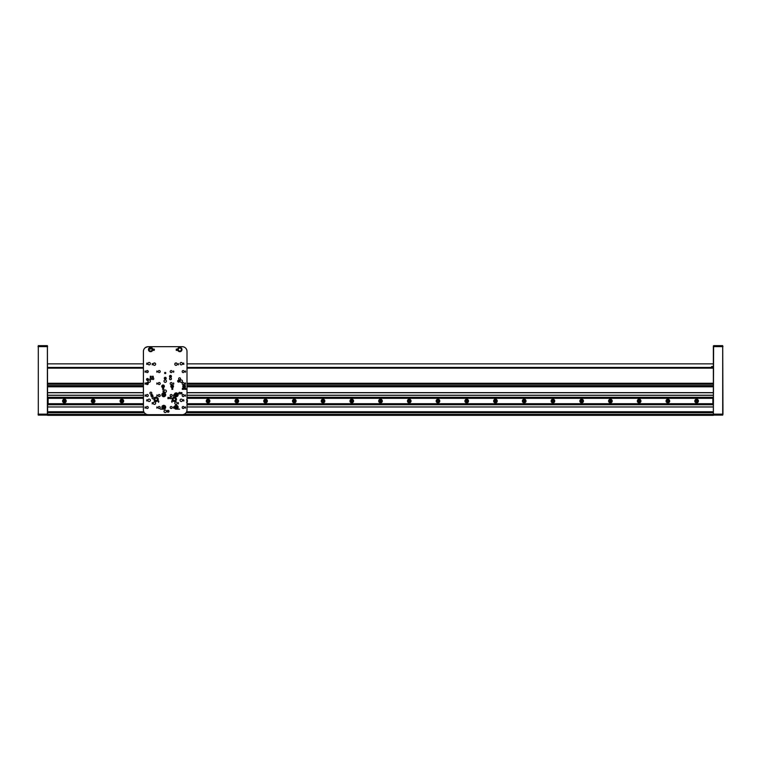 <?xml version="1.0" encoding="UTF-8"?>
<svg xmlns="http://www.w3.org/2000/svg" width="761" height="761" viewBox="0 0 761 761"><rect width="100%" height="100%" fill="white"/><g stroke="black" fill="none" stroke-linecap="round" stroke-linejoin="round"><path stroke-width="1.14" d="M713.371 345.894L713.371 415.344L47.629 415.344L47.391 345.656L38.288 345.656L38.288 415.106L47.391 415.106L47.391 345.656M47.629 404.643L143.42 404.643M187.006 404.643L713.371 404.643M713.371 404.738L187.006 404.738M143.42 404.738L47.629 404.738M47.629 411.749L143.8 411.749M186.626 411.749L713.371 411.749M713.371 384.21L187.006 384.21M147.967 384.21L146.502 384.21M143.42 384.21L47.629 384.21M47.629 386.702L143.42 386.702M162.54 386.702L163.577 386.702M171.634 386.702L172.68 386.702M183.61 386.702L184.647 386.702M187.006 386.702L713.371 386.702M713.371 386.797L187.006 386.797M184.562 386.797L183.696 386.797M172.595 386.797L171.72 386.797M163.491 386.797L162.626 386.797M143.42 386.797L47.629 386.797M47.629 392.638L143.42 392.638M187.006 392.638L713.371 392.638M713.371 392.733L187.006 392.733M143.42 392.733L47.629 392.733M47.629 395.225L143.42 395.225M187.006 395.225L713.371 395.225M47.629 397.309L143.42 397.309M187.006 397.309L713.371 397.309M713.371 395.32L187.006 395.32M143.42 395.32L47.629 395.32M713.371 397.404L187.006 397.404M143.42 397.404L47.629 397.404M47.629 398.821L48.105 398.821M712.895 398.821L713.371 398.821M713.371 399.059L712.895 399.059M48.105 399.059L47.629 399.059M47.629 402.988L48.105 402.988M712.895 402.988L713.371 402.988M713.371 403.225L712.895 403.225M48.105 403.225L47.629 403.225M47.629 367.449L143.42 367.449M187.006 367.449L713.371 367.449M48.105 404.614L143.42 404.614L48.105 404.614L48.105 403.71L143.42 403.71M712.895 404.614L187.006 404.614L712.895 404.614L712.895 398.089L712.895 403.958M187.006 403.71L712.648 403.71M66.188 401.018A1.798 1.798 0 0 0 63.496 399.468A1.798 1.798 0 0 0 63.496 402.579A1.798 1.798 0 0 0 66.188 401.018M94.925 401.018A1.798 1.798 0 0 0 92.233 399.468A1.798 1.798 0 0 0 92.233 402.579A1.798 1.798 0 0 0 94.925 401.018M123.663 401.018A1.798 1.798 0 0 0 120.97 399.468A1.798 1.798 0 0 0 120.97 402.579A1.798 1.798 0 0 0 123.663 401.018M209.874 401.018A1.798 1.798 0 0 0 207.182 399.468A1.798 1.798 0 0 0 207.182 402.579A1.798 1.798 0 0 0 209.874 401.018M238.612 401.018A1.798 1.798 0 0 0 235.92 399.468A1.798 1.798 0 0 0 235.92 402.579A1.798 1.798 0 0 0 238.612 401.018M267.349 401.018A1.798 1.798 0 0 0 264.657 399.468A1.798 1.798 0 0 0 264.657 402.579A1.798 1.798 0 0 0 267.349 401.018M296.086 401.018A1.798 1.798 0 0 0 293.394 399.468A1.798 1.798 0 0 0 293.394 402.579A1.798 1.798 0 0 0 296.086 401.018M324.823 401.018A1.798 1.798 0 0 0 322.131 399.468A1.798 1.798 0 0 0 322.131 402.579A1.798 1.798 0 0 0 324.823 401.018M353.561 401.018A1.798 1.798 0 0 0 350.869 399.468A1.798 1.798 0 0 0 350.869 402.579A1.798 1.798 0 0 0 353.561 401.018M382.298 401.018A1.798 1.798 0 0 0 379.606 399.468A1.798 1.798 0 0 0 379.606 402.579A1.798 1.798 0 0 0 382.298 401.018M411.035 401.018A1.798 1.798 0 0 0 408.343 399.468A1.798 1.798 0 0 0 408.343 402.579A1.798 1.798 0 0 0 411.035 401.018M439.772 401.018A1.798 1.798 0 0 0 437.08 399.468A1.798 1.798 0 0 0 437.08 402.579A1.798 1.798 0 0 0 439.772 401.018M468.51 401.018A1.798 1.798 0 0 0 465.818 399.468A1.798 1.798 0 0 0 465.818 402.579A1.798 1.798 0 0 0 468.51 401.018M497.247 401.018A1.798 1.798 0 0 0 494.555 399.468A1.798 1.798 0 0 0 494.555 402.579A1.798 1.798 0 0 0 497.247 401.018M525.984 401.018A1.798 1.798 0 0 0 523.283 399.468A1.798 1.798 0 0 0 523.283 402.579A1.798 1.798 0 0 0 525.984 401.018M554.721 401.018A1.798 1.798 0 0 0 552.02 399.468A1.798 1.798 0 0 0 552.02 402.579A1.798 1.798 0 0 0 554.721 401.018M583.459 401.018A1.798 1.798 0 0 0 580.757 399.468A1.798 1.798 0 0 0 580.757 402.579A1.798 1.798 0 0 0 583.459 401.018M612.196 401.018A1.798 1.798 0 0 0 609.494 399.468A1.798 1.798 0 0 0 609.494 402.579A1.798 1.798 0 0 0 612.196 401.018M640.933 401.018A1.798 1.798 0 0 0 638.232 399.468A1.798 1.798 0 0 0 638.232 402.579A1.798 1.798 0 0 0 640.933 401.018M669.67 401.018A1.798 1.798 0 0 0 666.969 399.468A1.798 1.798 0 0 0 666.969 402.579A1.798 1.798 0 0 0 669.67 401.018M698.408 401.018A1.798 1.798 0 0 0 695.706 399.468A1.798 1.798 0 0 0 695.706 402.579A1.798 1.798 0 0 0 698.408 401.018M48.105 397.432L143.42 397.432L48.105 397.432L48.105 398.336L143.42 398.336M187.006 398.336L712.648 398.336M48.105 398.336L48.105 403.71M712.895 397.432L187.006 397.432L712.895 397.432L712.895 398.089M38.288 415.106L38.288 345.656M722.712 345.656L722.95 414.146L722.712 415.106L713.609 415.106L713.609 414.146L722.712 414.146L722.712 345.656L713.609 345.656L713.371 414.146M722.95 414.146L722.712 415.106M711.44 367.449L711.602 366.555L713.371 366.555M711.602 367.449L711.602 366.555M696.895 400.219L697.447 400.876L696.325 401.818L695.773 401.171L696.895 400.219M698.189 401.589A1.674 1.674 0 0 1 695.326 402.103A1.674 1.674 0 0 1 696.315 399.373A1.674 1.674 0 0 1 698.189 401.589M695.915 400.771A0.732 0.732 0 0 0 696.734 401.751A0.732 0.732 0 0 0 697.171 400.552A0.732 0.732 0 0 0 695.915 400.771M668.158 400.219L668.71 400.876L667.587 401.818L667.321 400.372L668.158 400.219M669.452 401.589A1.674 1.674 0 0 1 666.588 402.103A1.674 1.674 0 0 1 667.578 399.373A1.674 1.674 0 0 1 669.452 401.589M667.178 400.771A0.732 0.732 0 0 0 667.996 401.751A0.732 0.732 0 0 0 668.434 400.552A0.732 0.732 0 0 0 667.178 400.771M639.421 400.219L639.972 400.876L638.85 401.818L638.584 400.372L639.421 400.219M640.714 401.589A1.674 1.674 0 0 1 637.851 402.103A1.674 1.674 0 0 1 638.84 399.373A1.674 1.674 0 0 1 640.714 401.589M638.441 400.771A0.732 0.732 0 0 0 639.259 401.751A0.732 0.732 0 0 0 639.697 400.552A0.732 0.732 0 0 0 638.441 400.771M610.683 400.219L611.235 400.876L610.113 401.818L609.561 401.171L610.683 400.219M611.977 401.589A1.674 1.674 0 0 1 609.114 402.103A1.674 1.674 0 0 1 610.103 399.373A1.674 1.674 0 0 1 611.977 401.589M609.704 400.771A0.732 0.732 0 0 0 610.531 401.751A0.732 0.732 0 0 0 610.959 400.552A0.732 0.732 0 0 0 609.704 400.771M581.946 400.219L582.498 400.876L581.375 401.818L581.109 400.372L581.946 400.219M583.24 401.589A1.674 1.674 0 0 1 580.377 402.103A1.674 1.674 0 0 1 581.366 399.373A1.674 1.674 0 0 1 583.24 401.589M580.966 400.771A0.732 0.732 0 0 0 581.794 401.751A0.732 0.732 0 0 0 582.222 400.552A0.732 0.732 0 0 0 580.966 400.771M553.209 400.219L553.761 400.876L552.638 401.818L552.372 400.372L553.209 400.219M554.503 401.589A1.674 1.674 0 0 1 551.639 402.103A1.674 1.674 0 0 1 552.629 399.373A1.674 1.674 0 0 1 554.503 401.589M552.229 400.771A0.732 0.732 0 0 0 553.057 401.751A0.732 0.732 0 0 0 553.485 400.552A0.732 0.732 0 0 0 552.229 400.771M524.472 400.219L524.738 401.675L523.901 401.818L523.349 401.171L524.472 400.219M525.765 401.589A1.674 1.674 0 0 1 522.902 402.103A1.674 1.674 0 0 1 523.891 399.373A1.674 1.674 0 0 1 525.765 401.589M523.492 400.771A0.732 0.732 0 0 0 524.319 401.751A0.732 0.732 0 0 0 524.748 400.552A0.732 0.732 0 0 0 523.492 400.771M495.734 400.219L496.286 400.876L495.164 401.818L494.897 400.372L495.734 400.219M497.028 401.589A1.674 1.674 0 0 1 494.165 402.103A1.674 1.674 0 0 1 495.154 399.373A1.674 1.674 0 0 1 497.028 401.589M494.755 400.771A0.732 0.732 0 0 0 495.582 401.751A0.732 0.732 0 0 0 496.01 400.552A0.732 0.732 0 0 0 494.755 400.771M466.997 400.219L467.549 400.876L466.426 401.818L466.16 400.372L466.997 400.219M468.291 401.589A1.674 1.674 0 0 1 465.428 402.103A1.674 1.674 0 0 1 466.417 399.373A1.674 1.674 0 0 1 468.291 401.589M466.017 400.771A0.732 0.732 0 0 0 466.845 401.751A0.732 0.732 0 0 0 467.273 400.552A0.732 0.732 0 0 0 466.017 400.771M438.26 400.219L438.812 400.876L437.689 401.818L437.423 400.372L438.26 400.219M439.554 401.589A1.674 1.674 0 0 1 436.69 402.103A1.674 1.674 0 0 1 437.68 399.373A1.674 1.674 0 0 1 439.554 401.589M437.28 400.771A0.732 0.732 0 0 0 438.108 401.751A0.732 0.732 0 0 0 438.536 400.552A0.732 0.732 0 0 0 437.28 400.771M409.523 400.219L409.789 401.675L408.952 401.818L408.4 401.171L409.523 400.219M410.816 401.589A1.674 1.674 0 0 1 407.953 402.103A1.674 1.674 0 0 1 408.942 399.373A1.674 1.674 0 0 1 410.816 401.589M408.543 400.771A0.732 0.732 0 0 0 409.37 401.751A0.732 0.732 0 0 0 409.799 400.552A0.732 0.732 0 0 0 408.543 400.771M380.785 400.219L381.337 400.876L380.215 401.818L379.948 400.372L380.785 400.219M382.079 401.589A1.674 1.674 0 0 1 379.216 402.103A1.674 1.674 0 0 1 380.205 399.373A1.674 1.674 0 0 1 382.079 401.589M379.806 400.771A0.732 0.732 0 0 0 380.633 401.751A0.732 0.732 0 0 0 381.061 400.552A0.732 0.732 0 0 0 379.806 400.771M352.048 400.219L352.6 400.876L351.477 401.818L351.211 400.372L352.048 400.219M353.342 401.589A1.674 1.674 0 0 1 350.479 402.103A1.674 1.674 0 0 1 351.468 399.373A1.674 1.674 0 0 1 353.342 401.589M351.068 400.771A0.732 0.732 0 0 0 351.896 401.751A0.732 0.732 0 0 0 352.324 400.552A0.732 0.732 0 0 0 351.068 400.771M323.311 400.219L323.577 401.675L322.74 401.818L322.474 400.372L323.311 400.219M324.605 401.589A1.674 1.674 0 0 1 321.741 402.103A1.674 1.674 0 0 1 322.731 399.373A1.674 1.674 0 0 1 324.605 401.589M322.331 400.771A0.732 0.732 0 0 0 323.159 401.751A0.732 0.732 0 0 0 323.587 400.552A0.732 0.732 0 0 0 322.331 400.771M294.574 400.219L295.125 400.876L294.003 401.818L293.736 400.372L294.574 400.219M295.867 401.589A1.674 1.674 0 0 1 293.004 402.103A1.674 1.674 0 0 1 293.993 399.373A1.674 1.674 0 0 1 295.867 401.589M293.594 400.771A0.732 0.732 0 0 0 294.421 401.751A0.732 0.732 0 0 0 294.849 400.552A0.732 0.732 0 0 0 293.594 400.771M265.836 400.219L266.388 400.876L265.266 401.818L264.714 401.171L265.836 400.219M267.13 401.589A1.674 1.674 0 0 1 264.267 402.103A1.674 1.674 0 0 1 265.256 399.373A1.674 1.674 0 0 1 267.13 401.589M264.857 400.771A0.732 0.732 0 0 0 265.684 401.751A0.732 0.732 0 0 0 266.112 400.552A0.732 0.732 0 0 0 264.857 400.771M237.099 400.219L237.651 400.876L236.528 401.818L235.977 401.171L237.099 400.219M238.393 401.589A1.674 1.674 0 0 1 235.53 402.103A1.674 1.674 0 0 1 236.519 399.373A1.674 1.674 0 0 1 238.393 401.589M236.119 400.771A0.732 0.732 0 0 0 236.947 401.751A0.732 0.732 0 0 0 237.375 400.552A0.732 0.732 0 0 0 236.119 400.771M208.362 400.219L208.914 400.876L207.791 401.818L207.239 401.171L208.362 400.219M209.656 401.589A1.674 1.674 0 0 1 206.802 402.103A1.674 1.674 0 0 1 207.782 399.373A1.674 1.674 0 0 1 209.656 401.589M207.382 400.771A0.732 0.732 0 0 0 208.21 401.751A0.732 0.732 0 0 0 208.638 400.552A0.732 0.732 0 0 0 207.382 400.771M122.15 400.219L122.702 400.876L121.579 401.818L121.028 401.171L122.15 400.219M123.444 401.589A1.674 1.674 0 0 1 120.59 402.103A1.674 1.674 0 0 1 121.57 399.373A1.674 1.674 0 0 1 123.444 401.589M121.17 400.771A0.732 0.732 0 0 0 121.998 401.751A0.732 0.732 0 0 0 122.426 400.552A0.732 0.732 0 0 0 121.17 400.771M93.413 400.219L93.964 400.876L92.842 401.818L92.29 401.171L93.413 400.219M94.706 401.589A1.674 1.674 0 0 1 91.853 402.103A1.674 1.674 0 0 1 92.832 399.373A1.674 1.674 0 0 1 94.706 401.589M92.433 400.771A0.732 0.732 0 0 0 93.261 401.751A0.732 0.732 0 0 0 93.689 400.552A0.732 0.732 0 0 0 92.433 400.771M64.675 400.219L65.227 400.876L64.105 401.818L63.553 401.171L64.675 400.219M65.969 401.589A1.674 1.674 0 0 1 63.115 402.103A1.674 1.674 0 0 1 64.095 399.373A1.674 1.674 0 0 1 65.969 401.589M63.696 400.771A0.732 0.732 0 0 0 64.523 401.751A0.732 0.732 0 0 0 64.951 400.552A0.732 0.732 0 0 0 63.696 400.771M167.953 397.385L167.934 398.678L167.953 397.385M181.441 392.59L181.965 392.628L181.831 393.875L181.441 392.59M152.476 376.238L152.457 377.532L152.476 376.238M150.317 376.238L150.307 377.532L150.317 376.238M169.522 376.429L169.522 376.286A0.961 0.961 0 0 1 170.407 375.401L170.55 375.401A0.961 0.961 0 0 1 171.434 376.286L171.434 376.429A0.961 0.961 0 0 1 170.55 377.313L170.407 377.313A0.961 0.961 0 0 1 169.522 376.429M171.434 378.75A0.961 0.961 0 0 0 169.998 377.922A0.961 0.961 0 0 0 169.998 379.577A0.961 0.961 0 0 0 171.434 378.75M151.8 393.123A0.961 0.961 0 0 0 150.364 392.296A0.961 0.961 0 0 0 150.364 393.951A0.961 0.961 0 0 0 151.8 393.123M163.501 388.186L163.786 389.366L163.225 389.347L163.501 388.186M172.766 388.186L172.747 389.385L172.766 388.186M183.23 388.186L183.22 389.385L183.23 388.186M184.894 388.205L184.828 389.385L184.894 388.205M148.252 371.568A1.008 1.008 0 0 0 146.749 370.693A1.008 1.008 0 0 0 146.749 372.443A1.008 1.008 0 0 0 148.252 371.568M160.229 371.568A1.008 1.008 0 0 0 158.726 370.693A1.008 1.008 0 0 0 158.726 372.443A1.008 1.008 0 0 0 160.229 371.568M172.205 371.568A1.008 1.008 0 0 0 170.692 370.693A1.008 1.008 0 0 0 170.692 372.443A1.008 1.008 0 0 0 172.205 371.568M184.181 371.568A1.008 1.008 0 0 0 182.669 370.693A1.008 1.008 0 0 0 182.669 372.443A1.008 1.008 0 0 0 184.181 371.568M148.252 383.544A1.008 1.008 0 0 0 146.749 382.669A1.008 1.008 0 0 0 146.749 384.41A1.008 1.008 0 0 0 148.252 383.544M160.229 383.544A1.008 1.008 0 0 0 158.726 382.669A1.008 1.008 0 0 0 158.726 384.41A1.008 1.008 0 0 0 160.229 383.544M172.205 383.544A1.008 1.008 0 0 0 170.692 382.669A1.008 1.008 0 0 0 170.692 384.41A1.008 1.008 0 0 0 172.205 383.544M184.181 383.544A1.008 1.008 0 0 0 182.669 382.669A1.008 1.008 0 0 0 182.669 384.41A1.008 1.008 0 0 0 184.181 383.544M148.252 395.511A1.008 1.008 0 0 0 146.749 394.645A1.008 1.008 0 0 0 146.749 396.386A1.008 1.008 0 0 0 148.252 395.511M160.229 395.511A1.008 1.008 0 0 0 158.726 394.645A1.008 1.008 0 0 0 158.726 396.386A1.008 1.008 0 0 0 160.229 395.511M172.205 395.511A1.008 1.008 0 0 0 170.692 394.645A1.008 1.008 0 0 0 170.692 396.386A1.008 1.008 0 0 0 172.205 395.511M184.181 395.511A1.008 1.008 0 0 0 182.669 394.645A1.008 1.008 0 0 0 182.669 396.386A1.008 1.008 0 0 0 184.181 395.511M158.259 400.999L158.84 401.199L158.535 402.322L158.259 400.999M146.93 399.63L147.244 400.923L146.626 400.895L146.93 399.63M156.956 394.892L156.947 396.205L156.956 394.892M185.389 394.892L185.38 396.205L185.389 394.892M156.956 382.916L156.947 384.238L156.956 382.916M185.389 382.916L185.38 384.238L185.389 382.916M156.956 406.869L156.947 408.181L156.956 406.869M185.389 406.869L185.38 408.181L185.389 406.869M152.238 402.579L152.229 403.891L152.238 402.579M163.092 390.64L163.082 391.963L163.092 390.64M156.956 370.94L156.947 372.262L156.956 370.94M185.389 370.94L185.38 372.262L185.389 370.94M178.369 363.549L178.35 364.861L178.369 363.549M183.61 362.987L183.905 364.291L183.306 364.262L183.61 362.987M154.198 349.071L154.188 350.393L154.198 349.071M176.942 349.071L176.942 350.393L176.942 349.071M165.812 373.004A0.599 0.599 0 0 0 164.909 372.49A0.599 0.599 0 0 0 164.909 373.527A0.599 0.599 0 0 0 165.812 373.004M148.252 407.487A1.008 1.008 0 0 0 146.749 406.621A1.008 1.008 0 0 0 146.749 408.362A1.008 1.008 0 0 0 148.252 407.487M160.229 407.487A1.008 1.008 0 0 0 158.726 406.621A1.008 1.008 0 0 0 158.726 408.362A1.008 1.008 0 0 0 160.229 407.487M172.205 407.487A1.008 1.008 0 0 0 170.692 406.621A1.008 1.008 0 0 0 170.692 408.362A1.008 1.008 0 0 0 172.205 407.487M184.181 407.487A1.008 1.008 0 0 0 182.669 406.621A1.008 1.008 0 0 0 182.669 408.362A1.008 1.008 0 0 0 184.181 407.487M166.412 381.147A1.199 1.199 0 0 0 164.614 380.11A1.199 1.199 0 0 0 164.614 382.184A1.199 1.199 0 0 0 166.412 381.147M166.412 411.32A1.199 1.199 0 0 0 164.614 410.284A1.199 1.199 0 0 0 164.614 412.357A1.199 1.199 0 0 0 166.412 411.32M150.364 381.147A1.199 1.199 0 0 0 148.566 380.11A1.199 1.199 0 0 0 148.566 382.184A1.199 1.199 0 0 0 150.364 381.147M182.45 381.147A1.199 1.199 0 0 0 180.661 380.11A1.199 1.199 0 0 0 180.661 382.184A1.199 1.199 0 0 0 182.45 381.147M150.364 363.663A1.199 1.199 0 0 0 148.566 362.626A1.199 1.199 0 0 0 148.566 364.7A1.199 1.199 0 0 0 150.364 363.663M182.45 363.663A1.199 1.199 0 0 0 180.661 362.626A1.199 1.199 0 0 0 180.661 364.7A1.199 1.199 0 0 0 182.45 363.663M182.45 400.305A1.199 1.199 0 0 0 180.661 399.268A1.199 1.199 0 0 0 180.661 401.342A1.199 1.199 0 0 0 182.45 400.305M150.364 400.305A1.199 1.199 0 0 0 148.566 399.268A1.199 1.199 0 0 0 148.566 401.342A1.199 1.199 0 0 0 150.364 400.305M155.634 364.148A1.199 1.199 0 0 0 153.836 363.111A1.199 1.199 0 0 0 153.836 365.185A1.199 1.199 0 0 0 155.634 364.148M177.189 364.148A1.199 1.199 0 0 0 175.391 363.111A1.199 1.199 0 0 0 175.391 365.185A1.199 1.199 0 0 0 177.189 364.148M166.412 391.202A1.199 1.199 0 0 0 164.614 390.165A1.199 1.199 0 0 0 164.614 392.238A1.199 1.199 0 0 0 166.412 391.202M155.634 403.178A1.199 1.199 0 0 0 153.836 402.141A1.199 1.199 0 0 0 153.836 404.215A1.199 1.199 0 0 0 155.634 403.178M177.189 403.178A1.199 1.199 0 0 0 175.391 402.141A1.199 1.199 0 0 0 175.391 404.215A1.199 1.199 0 0 0 177.189 403.178M165.689 394.797A1.912 1.912 0 0 0 162.816 393.142A1.912 1.912 0 0 0 162.816 396.452A1.912 1.912 0 0 0 165.689 394.797M178.141 394.797A1.912 1.912 0 0 0 175.268 393.142A1.912 1.912 0 0 0 175.268 396.452A1.912 1.912 0 0 0 178.141 394.797M178.141 407.249A1.912 1.912 0 0 0 175.268 405.594A1.912 1.912 0 0 0 175.268 408.904A1.912 1.912 0 0 0 178.141 407.249M173.47 386.322A1.313 1.313 0 0 0 171.501 385.18A1.313 1.313 0 0 0 171.501 387.463A1.313 1.313 0 0 0 173.47 386.322M185.446 386.322A1.313 1.313 0 0 0 183.468 385.18A1.313 1.313 0 0 0 183.468 387.463A1.313 1.313 0 0 0 185.446 386.322M164.376 386.322A1.313 1.313 0 0 0 162.397 385.18A1.313 1.313 0 0 0 162.397 387.463A1.313 1.313 0 0 0 164.376 386.322M158.269 399.344A2.159 2.159 0 0 0 155.035 397.48A2.159 2.159 0 0 0 155.035 401.209A2.159 2.159 0 0 0 158.269 399.344M176.466 399.344A2.159 2.159 0 0 0 173.232 397.48A2.159 2.159 0 0 0 173.232 401.209A2.159 2.159 0 0 0 176.466 399.344M152.761 349.537A2.159 2.159 0 0 0 149.527 347.672A2.159 2.159 0 0 0 149.527 351.401A2.159 2.159 0 0 0 152.761 349.537M181.974 349.537A2.159 2.159 0 0 0 178.74 347.672A2.159 2.159 0 0 0 178.74 351.401A2.159 2.159 0 0 0 181.974 349.537M143.42 409.884L143.42 351.449A4.785 4.785 0 0 1 148.205 346.664L182.212 346.664A4.785 4.785 0 0 1 187.006 351.449L187.006 409.884A4.785 4.785 0 0 1 182.212 414.669L148.205 414.669A4.785 4.785 0 0 1 143.42 409.884M165.689 407.249A1.912 1.912 0 0 0 162.816 405.594A1.912 1.912 0 0 0 162.816 408.904A1.912 1.912 0 0 0 165.689 407.249M176.276 349.08L176.257 350.393L176.276 349.08M153.522 349.08L153.503 350.393L153.522 349.08M146.93 362.987L147.225 364.291L146.626 364.262L146.93 362.987M152.238 363.549L152.229 364.861L152.238 363.549M173.603 370.94L173.603 372.262L173.603 370.94M145.17 370.94L145.17 372.262L145.17 370.94M178.369 402.579L178.35 403.891L178.369 402.579M145.17 382.916L145.17 384.238L145.17 382.916M173.603 406.869L173.603 408.181L173.603 406.869M145.17 394.892L145.17 396.205L145.17 394.892M173.603 382.916L173.603 384.238L173.603 382.916M145.17 406.869L145.17 408.181L145.17 406.869M173.603 394.892L173.603 396.205L173.603 394.892M183.61 399.63L183.924 400.923L183.306 400.895L183.61 399.63M171.663 400.999L172.243 401.199L171.938 402.322L171.663 400.999M167.135 411.206L167.135 411.359A0.961 0.961 0 0 0 168.01 412.234L168.152 412.234A0.961 0.961 0 0 0 169.037 411.359L169.037 411.206A0.961 0.961 0 0 0 168.152 410.331L168.01 410.331A0.961 0.961 0 0 0 167.135 411.206M177.665 381.071L177.665 381.223A0.961 0.961 0 0 0 178.55 382.098L178.692 382.098A0.961 0.961 0 0 0 179.577 381.223L179.577 381.071A0.961 0.961 0 0 0 178.692 380.196L178.55 380.196A0.961 0.961 0 0 0 177.665 381.071M164.271 378.198L164.271 378.341A0.961 0.961 0 0 0 165.156 379.225L165.299 379.225A0.961 0.961 0 0 0 166.183 378.341L166.183 378.198A0.961 0.961 0 0 0 165.299 377.313L165.156 377.313A0.961 0.961 0 0 0 164.271 378.198M146.531 379.397L146.531 379.539A0.961 0.961 0 0 0 147.415 380.424L147.558 380.424A0.961 0.961 0 0 0 148.443 379.539L148.443 379.397A0.961 0.961 0 0 0 147.558 378.512L147.415 378.512A0.961 0.961 0 0 0 146.531 379.397M185.684 388.186L185.96 389.366L185.399 389.347L185.684 388.186M184.086 388.186L183.591 389.385L184.086 388.186M182.412 388.205L182.345 389.385L182.412 388.205M171.948 388.205L171.881 389.385L171.948 388.205M162.711 388.205L162.645 389.385L162.711 388.205M151.629 378.75A0.79 0.79 0 0 0 150.45 378.065A0.79 0.79 0 0 0 150.45 379.435A0.79 0.79 0 0 0 151.629 378.75M180.367 393.123A0.79 0.79 0 0 0 179.187 392.438A0.79 0.79 0 0 0 179.187 393.808A0.79 0.79 0 0 0 180.367 393.123M180.538 378.75A0.961 0.961 0 0 0 179.101 377.922A0.961 0.961 0 0 0 179.101 379.577A0.961 0.961 0 0 0 180.538 378.75M153.96 397.908A0.961 0.961 0 0 0 152.523 397.08A0.961 0.961 0 0 0 152.523 398.735A0.961 0.961 0 0 0 153.96 397.908M153.789 378.75A0.79 0.79 0 0 0 152.6 378.065A0.79 0.79 0 0 0 152.6 379.435A0.79 0.79 0 0 0 153.789 378.75M171.273 397.908A0.79 0.79 0 0 0 170.084 397.223A0.79 0.79 0 0 0 170.084 398.593A0.79 0.79 0 0 0 171.273 397.908M150.963 395.682L150.963 395.539A0.961 0.961 0 0 1 151.848 394.655L151.991 394.655A0.961 0.961 0 0 1 152.875 395.539L152.875 395.682A0.961 0.961 0 0 1 151.991 396.567L151.848 396.567A0.961 0.961 0 0 1 150.963 395.682M150.697 376.238L151.22 376.276L151.087 377.513L150.697 376.238M153.123 376.238L153.341 377.532L153.123 376.238M168.6 397.385L168.818 398.678L168.6 397.385M181.061 392.59L181.051 393.894L181.061 392.59M145.218 347.71L147.91 346.674M178.283 349.537A1.532 1.532 0 0 1 180.585 348.205A1.532 1.532 0 0 1 180.585 350.859A1.532 1.532 0 0 1 178.283 349.537M149.07 349.537A1.532 1.532 0 0 1 151.372 348.205A1.532 1.532 0 0 1 151.372 350.859A1.532 1.532 0 0 1 149.07 349.537M175.506 399.344A1.199 1.199 0 0 0 173.717 398.307A1.199 1.199 0 0 0 173.717 400.381A1.199 1.199 0 0 0 175.506 399.344M157.308 399.344A1.199 1.199 0 0 0 155.51 398.307A1.199 1.199 0 0 0 155.51 400.381A1.199 1.199 0 0 0 157.308 399.344M163.701 386.322A0.647 0.647 0 0 0 162.73 385.76A0.647 0.647 0 0 0 162.73 386.883A0.647 0.647 0 0 0 163.701 386.322M184.78 386.322A0.647 0.647 0 0 0 183.81 385.76A0.647 0.647 0 0 0 183.81 386.883A0.647 0.647 0 0 0 184.78 386.322M172.804 386.322A0.647 0.647 0 0 0 171.834 385.76A0.647 0.647 0 0 0 171.834 386.883A0.647 0.647 0 0 0 172.804 386.322M177.17 349.746L176.847 349.204L176.847 350.26L177.17 349.746M154.416 349.746L154.103 349.204L154.093 350.26L154.416 349.746M185.608 371.615L185.294 371.073L185.294 372.129L185.608 371.615M173.831 371.615L173.518 371.073L173.508 372.129L173.831 371.615M157.175 371.615L156.861 371.073L156.861 372.129L157.175 371.615M145.399 371.615L145.075 371.073L145.075 372.129L145.399 371.615M145.399 383.582L145.075 383.049L145.075 384.096L145.399 383.582M185.608 407.535L185.294 406.992L185.294 408.048L185.608 407.535M173.831 407.535L173.518 406.992L173.508 408.048L173.831 407.535M157.175 407.535L156.861 406.992L156.861 408.048L157.175 407.535M145.399 395.558L145.17 394.978L145.075 396.072L145.399 395.558M185.608 383.582L185.294 383.049L185.294 384.096L185.608 383.582M173.831 383.582L173.518 383.049L173.508 384.096L173.831 383.582M157.175 383.582L156.861 383.049L156.861 384.096L157.175 383.582M145.399 407.535L145.075 406.992L145.075 408.048L145.399 407.535M185.608 395.558L185.389 394.978L185.608 395.558M173.831 395.558L173.603 394.978L173.508 396.072L173.831 395.558M157.175 395.558L156.947 394.978L156.861 396.072L157.175 395.558M168.01 411.206L168.01 410.474A0.818 0.818 0 0 0 167.277 411.206L168.01 411.206M168.152 411.206L168.894 411.206A0.818 0.818 0 0 0 168.152 410.474L168.152 411.206M168.152 411.359L168.152 412.091A0.818 0.818 0 0 0 168.894 411.359L168.152 411.359M168.01 411.359L167.277 411.359A0.818 0.818 0 0 0 168.01 412.091L168.01 411.359M178.55 381.071L178.55 380.338A0.818 0.818 0 0 0 177.808 381.071L178.55 381.071M178.692 381.071L179.434 381.071A0.818 0.818 0 0 0 178.692 380.338L178.692 381.071M178.692 381.223L178.692 381.955A0.818 0.818 0 0 0 179.434 381.223L178.692 381.223M178.55 381.223L177.808 381.223A0.818 0.818 0 0 0 178.55 381.955L178.55 381.223M165.156 378.198L165.156 377.466A0.818 0.818 0 0 0 164.414 378.198L165.156 378.198M165.299 378.198L166.041 378.198A0.818 0.818 0 0 0 165.299 377.466L165.299 378.198M165.299 378.341L165.299 379.083A0.818 0.818 0 0 0 166.041 378.341L165.299 378.341M165.156 378.341L164.414 378.341A0.818 0.818 0 0 0 165.156 379.083L165.156 378.341M147.415 379.397L147.415 378.655A0.818 0.818 0 0 0 146.683 379.397L147.415 379.397M147.558 379.397L148.3 379.397A0.818 0.818 0 0 0 147.558 378.655L147.558 379.397M147.558 379.539L147.558 380.281A0.818 0.818 0 0 0 148.3 379.539L147.558 379.539M147.415 379.539L146.683 379.539A0.818 0.818 0 0 0 147.415 380.281L147.415 379.539M147.967 372.272L147.967 370.864M147.967 384.248L147.967 382.84M170.55 377.171A0.818 0.818 0 0 0 171.292 376.429L170.55 376.429L170.55 377.171M171.292 376.286A0.818 0.818 0 0 0 170.55 375.544L170.55 376.286L171.292 376.286M170.407 375.544A0.818 0.818 0 0 0 169.665 376.286L170.407 376.286L170.407 375.544M169.665 376.429A0.818 0.818 0 0 0 170.407 377.171L170.407 376.429L169.665 376.429M151.991 396.424A0.818 0.818 0 0 0 152.733 395.682L151.991 395.682L151.991 396.424M152.733 395.539A0.818 0.818 0 0 0 151.991 394.797L151.991 395.539L152.733 395.539M151.848 394.797A0.818 0.818 0 0 0 151.106 395.539L151.848 395.539L151.848 394.797M151.106 395.682A0.818 0.818 0 0 0 151.848 396.424L151.848 395.682L151.106 395.682M151.934 348.776A8.618 8.618 0 0 0 149.08 349.385M160.419 409.161L163.777 409.161M176.229 409.161L179.577 409.161M186.502 402.169L187.387 401.789L187.387 400.257L186.502 399.877M163.073 394.341L163.824 393.96L164.471 395.254L163.025 395.178L163.073 394.341M164.69 393.389A1.674 1.674 0 0 1 164.528 396.291A1.674 1.674 0 0 1 162.103 394.702A1.674 1.674 0 0 1 164.69 393.389M163.377 395.406A0.723 0.723 0 0 0 164.5 394.835A0.723 0.723 0 0 0 163.444 394.15A0.723 0.723 0 0 0 163.377 395.406M175.458 394.483L176.885 394.284L176.999 395.111L175.563 395.311L175.458 394.483M176.866 393.247A1.674 1.674 0 0 1 177.256 396.12A1.674 1.674 0 0 1 174.564 395.026A1.674 1.674 0 0 1 176.866 393.247M175.953 395.463A0.723 0.723 0 0 0 176.942 394.702A0.723 0.723 0 0 0 175.781 394.227A0.723 0.723 0 0 0 175.953 395.463M162.949 407.106L163.491 406.469L164.595 407.392L164.062 408.029L162.949 407.106M164.062 405.594A1.674 1.674 0 0 1 165.061 408.324A1.674 1.674 0 0 1 162.198 407.829A1.674 1.674 0 0 1 164.062 405.594M163.653 407.963A0.723 0.723 0 0 0 164.452 407.002A0.723 0.723 0 0 0 163.215 406.783A0.723 0.723 0 0 0 163.653 407.963M175.391 407.306L175.762 406.555L177.056 407.192L176.695 407.944L175.391 407.306M176.114 405.575A1.674 1.674 0 0 1 177.732 407.991A1.674 1.674 0 0 1 174.83 408.181A1.674 1.674 0 0 1 176.114 405.575M176.276 407.972A0.723 0.723 0 0 0 176.828 406.85A0.723 0.723 0 0 0 175.582 406.926A0.723 0.723 0 0 0 176.276 407.972M175.334 363.14L176.638 363.14M155.082 363.14L153.789 363.14M165.565 372.538A0.58 0.58 0 0 0 164.747 372.652A0.58 0.58 0 0 0 164.861 373.47A0.58 0.58 0 0 0 165.679 373.356A0.58 0.58 0 0 0 165.565 372.538A0.58 0.58 0 0 1 165.679 373.356M165.051 372.624L165.375 373.385L165.051 372.624M47.629 406.964L143.42 406.964M187.006 406.964L713.371 406.964M713.371 412.709L186.084 412.709M144.343 412.709L47.629 412.709M47.629 414.384L146.578 414.384M183.848 414.384L713.371 414.384M713.371 368.162L187.006 368.162M143.42 368.162L47.629 368.162M47.629 383.259L143.42 383.259M146.283 383.259L147.967 383.259M187.006 383.259L713.371 383.259M713.371 385.646L187.006 385.646M143.42 385.646L47.629 385.646M38.05 414.146L47.629 414.146M47.629 346.616L38.05 346.616M722.95 346.616L713.371 346.616M698.094 401.561A1.579 1.579 0 0 0 696.325 399.468A1.579 1.579 0 0 0 695.402 402.046A1.579 1.579 0 0 0 698.094 401.561M669.357 401.561A1.579 1.579 0 0 0 667.587 399.468A1.579 1.579 0 0 0 666.665 402.046A1.579 1.579 0 0 0 669.357 401.561M640.619 401.561A1.579 1.579 0 0 0 638.85 399.468A1.579 1.579 0 0 0 637.927 402.046A1.579 1.579 0 0 0 640.619 401.561M611.882 401.561A1.579 1.579 0 0 0 610.113 399.468A1.579 1.579 0 0 0 609.19 402.046A1.579 1.579 0 0 0 611.882 401.561M583.145 401.561A1.579 1.579 0 0 0 581.375 399.468A1.579 1.579 0 0 0 580.453 402.046A1.579 1.579 0 0 0 583.145 401.561M554.408 401.561A1.579 1.579 0 0 0 552.638 399.468A1.579 1.579 0 0 0 551.715 402.046A1.579 1.579 0 0 0 554.408 401.561M525.67 401.561A1.579 1.579 0 0 0 523.901 399.468A1.579 1.579 0 0 0 522.978 402.046A1.579 1.579 0 0 0 525.67 401.561M496.933 401.561A1.579 1.579 0 0 0 495.173 399.468A1.579 1.579 0 0 0 494.241 402.046A1.579 1.579 0 0 0 496.933 401.561M468.196 401.561A1.579 1.579 0 0 0 466.436 399.468A1.579 1.579 0 0 0 465.504 402.046A1.579 1.579 0 0 0 468.196 401.561M439.458 401.561A1.579 1.579 0 0 0 437.699 399.468A1.579 1.579 0 0 0 436.766 402.046A1.579 1.579 0 0 0 439.458 401.561M410.721 401.561A1.579 1.579 0 0 0 408.961 399.468A1.579 1.579 0 0 0 408.029 402.046A1.579 1.579 0 0 0 410.721 401.561M381.984 401.561A1.579 1.579 0 0 0 380.224 399.468A1.579 1.579 0 0 0 379.292 402.046A1.579 1.579 0 0 0 381.984 401.561M353.247 401.561A1.579 1.579 0 0 0 351.487 399.468A1.579 1.579 0 0 0 350.555 402.046A1.579 1.579 0 0 0 353.247 401.561M324.509 401.561A1.579 1.579 0 0 0 322.75 399.468A1.579 1.579 0 0 0 321.817 402.046A1.579 1.579 0 0 0 324.509 401.561M295.772 401.561A1.579 1.579 0 0 0 294.012 399.468A1.579 1.579 0 0 0 293.08 402.046A1.579 1.579 0 0 0 295.772 401.561M267.035 401.561A1.579 1.579 0 0 0 265.275 399.468A1.579 1.579 0 0 0 264.343 402.046A1.579 1.579 0 0 0 267.035 401.561M238.298 401.561A1.579 1.579 0 0 0 236.538 399.468A1.579 1.579 0 0 0 235.606 402.046A1.579 1.579 0 0 0 238.298 401.561M209.56 401.561A1.579 1.579 0 0 0 207.801 399.468A1.579 1.579 0 0 0 206.868 402.046A1.579 1.579 0 0 0 209.56 401.561M123.358 401.561A1.579 1.579 0 0 0 121.589 399.468A1.579 1.579 0 0 0 120.657 402.046A1.579 1.579 0 0 0 123.358 401.561M94.621 401.561A1.579 1.579 0 0 0 92.852 399.468A1.579 1.579 0 0 0 91.919 402.046A1.579 1.579 0 0 0 94.621 401.561M65.884 401.561A1.579 1.579 0 0 0 64.114 399.468A1.579 1.579 0 0 0 63.182 402.046A1.579 1.579 0 0 0 65.884 401.561M164.585 393.551A1.484 1.484 0 0 0 162.293 394.712A1.484 1.484 0 0 0 164.443 396.12A1.484 1.484 0 0 0 164.585 393.551M176.79 393.427A1.484 1.484 0 0 0 174.754 394.997A1.484 1.484 0 0 0 177.132 395.967A1.484 1.484 0 0 0 176.79 393.427M164.024 405.784A1.484 1.484 0 0 0 162.378 407.763A1.484 1.484 0 0 0 164.918 408.2A1.484 1.484 0 0 0 164.024 405.784M176.133 405.765A1.484 1.484 0 0 0 174.992 408.077A1.484 1.484 0 0 0 177.56 407.906A1.484 1.484 0 0 0 176.133 405.765M47.629 363.853L143.42 363.853M187.006 363.853L713.371 363.853"/></g></svg>

